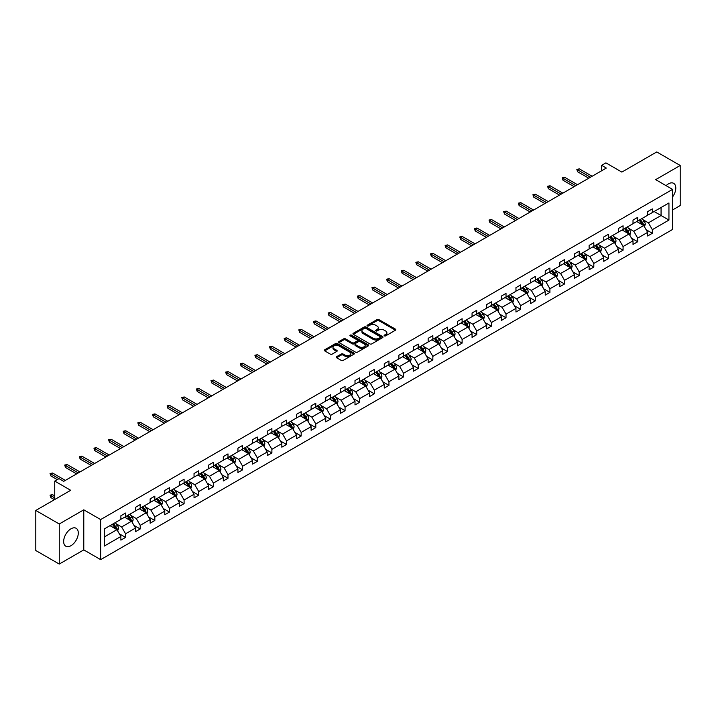 <?xml version="1.0" encoding="UTF-8"?>
<svg xmlns="http://www.w3.org/2000/svg" width="716" height="716" viewBox="0 0 716 716"><rect width="100%" height="100%" fill="white"/><g stroke="black" fill="none" stroke-linecap="round" stroke-linejoin="round"><path stroke-width="1.07" d="M384.385 335.867A0.913 0.528 0 0 0 385.673 335.867L395.456 330.219A1.298 0.752 0 0 0 395.841 329.691A1.298 0.752 0 0 0 395.456 329.154L378.88 319.587A1.298 0.752 0 0 0 377.046 319.587L367.263 325.234A0.913 0.528 0 0 0 368.552 325.977L369.814 325.252A4.171 2.408 0 0 1 375.703 325.252L377.09 326.048A4.171 2.408 0 0 1 378.308 327.749A4.171 2.408 0 0 1 377.09 329.45L375.819 330.174A0.913 0.528 0 0 0 377.108 330.926L378.379 330.192A4.171 2.408 0 0 1 384.268 330.192L385.647 330.989A4.171 2.408 0 0 1 386.873 332.689A4.171 2.408 0 0 1 385.647 334.39L384.385 335.124A0.913 0.528 0 0 0 384.385 335.867L384.385 335.124M70.974 545.699A10.346 5.97 120 0 0 77.731 536.579A10.346 5.97 120 0 0 76.147 528.292A10.346 5.97 120 0 0 70.974 528.802A10.346 5.97 120 0 0 64.216 537.922A10.346 5.97 120 0 0 65.8 546.21A10.346 5.97 120 0 0 70.974 545.699M672.557 196.945A10.346 5.97 120 0 0 673.649 183.323A10.346 5.97 120 0 0 668.476 183.842A10.346 5.97 120 0 0 666.104 185.668M672.557 209.967L680.2 205.555L680.2 165.477L656.751 151.944L621.855 172.091L605.915 162.881L601.646 165.342L601.646 170.757M59.249 564.056L83.781 549.897L83.781 509.819L59.249 523.987L59.249 564.056L35.8 550.523L35.8 510.445L70.696 490.299L54.747 481.089L54.747 499.508M59.249 523.987L35.8 510.445M336.618 356.693A1.298 0.752 0 0 0 336.243 357.221A1.298 0.752 0 0 0 336.618 357.749L341.272 360.434A1.298 0.752 0 0 0 343.116 360.434L353.981 354.169A1.298 0.752 0 0 0 354.357 353.632A1.298 0.752 0 0 0 353.981 353.104L337.406 343.537A1.298 0.752 0 0 0 335.562 343.537L324.697 349.811A1.298 0.752 0 0 0 324.321 350.339A1.298 0.752 0 0 0 324.697 350.867L330.318 354.116A1.298 0.752 0 0 0 332.161 354.116L336.806 351.431A1.298 0.752 0 0 0 337.191 350.894A1.298 0.752 0 0 0 336.806 350.366L334.023 348.755A3.482 2.014 0 0 1 333.003 347.332A3.482 2.014 0 0 1 335.151 345.479A3.482 2.014 0 0 1 338.945 345.909L349.856 352.209A3.482 2.014 0 0 1 350.876 353.632A3.482 2.014 0 0 1 348.728 355.494A3.482 2.014 0 0 1 344.933 355.055L343.116 354.008A1.298 0.752 0 0 0 341.272 354.008L336.618 356.693L336.618 357.749M54.747 481.089L59.016 478.628L63.706 481.34L606.336 168.054L601.646 165.342M83.781 509.819L100.661 519.565L672.557 189.391L672.557 229.469L100.661 559.644L100.661 519.565M680.2 165.477L655.668 179.644L672.557 189.391M369.904 343.904A1.298 0.752 0 0 0 371.747 343.904L382.613 337.63A1.298 0.752 0 0 0 382.997 337.102A1.298 0.752 0 0 0 382.613 336.574L366.037 327.006A1.298 0.752 0 0 0 364.193 327.006L353.337 333.271A1.298 0.752 0 0 0 352.952 333.808A1.298 0.752 0 0 0 353.337 334.336L369.904 343.904M350.518 336.064A0.913 0.528 0 0 1 351.449 336.189L368.275 345.909L357.427 352.174A1.298 0.752 0 0 1 355.592 352.174L339.017 342.606L343.662 339.939L343.662 338.856L339.017 341.541A1.298 0.752 0 0 0 338.632 342.069A1.298 0.752 0 0 0 339.017 342.606L339.017 341.541M343.662 339.939A1.298 0.752 0 0 1 345.506 339.939L345.506 338.856A1.298 0.752 0 0 0 343.662 338.856M345.506 338.856L352.227 342.74A1.298 0.752 0 0 0 354.071 342.74L357.15 340.959A1.298 0.752 0 0 0 357.535 340.422A1.298 0.752 0 0 0 357.15 339.894L350.16 335.849A0.913 0.528 0 0 1 351.449 335.106L368.293 344.835A1.298 0.752 0 0 1 368.677 345.372A1.298 0.752 0 0 1 368.293 345.9L368.293 344.835M104.276 528.963L120.879 519.377L120.879 515.753L125.569 513.041L125.569 516.675L135.512 510.929L135.512 507.304L140.202 504.592L140.202 508.226L150.145 502.48L150.145 498.855L154.835 496.152L154.835 499.777L164.769 494.04L164.769 490.406L169.459 487.703L169.459 491.328L179.403 485.591L179.403 481.957L184.093 479.255L184.093 482.879L194.036 477.142L194.036 473.509L198.726 470.806L198.726 474.431L208.669 468.694L208.669 465.06L213.359 462.357L213.359 465.982L223.303 460.245L223.303 456.611L227.992 453.908L227.992 457.533L237.936 451.796L237.936 448.171L242.626 445.459L242.626 449.084L252.569 443.347L252.569 439.722L257.259 437.011L257.259 440.635L267.202 434.898L267.202 431.274L271.892 428.562L271.892 432.195L281.835 426.45L281.835 422.825L286.525 420.113L286.525 423.747L296.469 418.001L296.469 414.376L301.159 411.664L301.159 415.298L311.102 409.552L311.102 405.927L315.792 403.215L315.792 406.849L325.735 401.103L325.735 397.478L330.425 394.767L330.425 398.4L340.369 392.654L340.369 389.03L345.058 386.327L345.058 389.952L355.002 384.215L355.002 380.581L359.692 377.878L359.692 381.503L369.635 375.766L369.635 372.132L374.325 369.429L374.325 373.054L384.259 367.317L384.259 363.683L388.958 360.98L388.958 364.605L398.893 358.868L398.893 355.234L403.582 352.532L403.582 356.156L413.526 350.419L413.526 346.786L418.216 344.083L418.216 347.707L428.159 341.971L428.159 338.346L432.849 335.634L432.849 339.259L442.792 333.522L442.792 329.897L447.482 327.185L447.482 330.81L457.426 325.073L457.426 321.448L462.115 318.736L462.115 322.37L472.059 316.624L472.059 312.999L476.749 310.288L476.749 313.921L486.692 308.175L486.692 304.551L491.382 301.839L491.382 305.472L501.325 299.727L501.325 296.102L506.015 293.39L506.015 297.024L515.959 291.278L515.959 287.653L520.648 284.941L520.648 288.575L530.592 282.838L530.592 279.204L535.282 276.501L535.282 280.126L545.225 274.389L545.225 270.755L549.915 268.053L549.915 271.677L559.858 265.94L559.858 262.307L564.548 259.604L564.548 263.228L574.492 257.491L574.492 253.858L579.181 251.155L579.181 254.78L589.125 249.043L589.125 245.409L593.815 242.706L593.815 246.331L603.758 240.594L603.758 236.96L608.448 234.257L608.448 237.882L618.382 232.145L618.382 228.52L623.072 225.809L623.072 229.433L633.016 223.696L633.016 220.072L637.705 217.36L637.705 220.993L647.649 215.248L647.649 211.623L652.339 208.911L652.339 212.545L668.941 202.959L668.941 220.072L652.339 229.657L652.339 233.282L647.649 235.994L647.649 232.36L637.705 238.106L637.705 241.731L633.016 244.442L633.016 240.809L623.072 246.555L623.072 250.179L618.382 252.882L618.382 249.257L608.448 254.994L608.448 258.628L603.758 261.331L603.758 257.706L593.815 263.443L593.815 267.077L589.125 269.78L589.125 266.155L579.181 271.892L579.181 275.526L574.492 278.229L574.492 274.604L564.548 280.341L564.548 283.975L559.858 286.677L559.858 283.053L549.915 288.79L549.915 292.423L545.225 295.126L545.225 291.502L535.282 297.238L535.282 300.863L530.592 303.575L530.592 299.95L520.648 305.687L520.648 309.312L515.959 312.024L515.959 308.399L506.015 314.136L506.015 317.761L501.325 320.473L501.325 316.839L491.382 322.585L491.382 326.21L486.692 328.921L486.692 325.288L476.749 331.034L476.749 334.658L472.059 337.37L472.059 333.737L462.115 339.482L462.115 343.107L457.426 345.819L457.426 342.185L447.482 347.931L447.482 351.556L442.792 354.268L442.792 350.634L432.849 356.371L432.849 360.005L428.159 362.708L428.159 359.083L418.216 364.82L418.216 368.454L413.526 371.156L413.526 367.532L403.582 373.269L403.582 376.902L398.893 379.605L398.893 375.981L388.958 381.718L388.958 385.351L384.259 388.054L384.259 384.429L374.325 390.166L374.325 393.8L369.635 396.503L369.635 392.878L359.692 398.615L359.692 402.249L355.002 404.952L355.002 401.327L345.058 407.064L345.058 410.689L340.369 413.4L340.369 409.776L330.425 415.513L330.425 419.137L325.735 421.849L325.735 418.216L315.792 423.962L315.792 427.586L311.102 430.298L311.102 426.664L301.159 432.41L301.159 436.035L296.469 438.747L296.469 435.113L286.525 440.859L286.525 444.484L281.835 447.196L281.835 443.562L271.892 449.308L271.892 452.933L267.202 455.645L267.202 452.011L257.259 457.757L257.259 461.381L252.569 464.084L252.569 460.46L242.626 466.197L242.626 469.83L237.936 472.533L237.936 468.908L227.992 474.645L227.992 478.279L223.303 480.982L223.303 477.357L213.359 483.094L213.359 486.728L208.669 489.431L208.669 485.806L198.726 491.543L198.726 495.177L194.036 497.88L194.036 494.255L184.093 499.992L184.093 503.625L179.403 506.328L179.403 502.704L169.459 508.441L169.459 512.065L164.769 514.777L164.769 511.152L154.835 516.889L154.835 520.514L150.145 523.226L150.145 519.601L140.202 525.338L140.202 528.963L135.512 531.675L135.512 528.041L125.569 533.787L125.569 537.412L120.879 540.124L120.879 536.49L104.276 546.075L104.276 528.963M124.629 517.212L131.565 521.221L121.631 526.958L116.198 523.826M121.631 526.958L125.569 533.787M131.565 521.221L135.512 528.041M120.879 518.509L121.631 518.948L125.569 516.675M139.262 508.763L146.198 512.772L136.255 518.518L130.831 515.377M136.255 518.518L140.202 525.338M146.198 512.772L150.145 519.601M135.512 510.069L136.255 510.499L140.202 508.226M153.895 500.314L160.832 504.324L150.888 510.069L145.464 506.928M150.888 510.069L154.835 516.889M160.832 504.324L164.769 511.152M150.145 501.621L150.888 502.05L154.835 499.777M168.529 491.874L175.465 495.875L165.521 501.621L160.098 498.479M165.521 501.621L169.459 508.441M175.465 495.875L179.403 502.704M164.769 493.172L165.521 493.601L169.459 491.328M183.162 483.425L190.098 487.426L180.155 493.172L174.731 490.039M180.155 493.172L184.093 499.992M190.098 487.426L194.036 494.255M179.403 484.723L180.155 485.153L184.093 482.879M197.795 474.977L204.731 478.977L194.788 484.723L189.364 481.591M194.788 484.723L198.726 491.543M204.731 478.977L208.669 485.806M194.036 476.274L194.788 476.704L198.726 474.431M212.419 466.528L219.364 470.537L209.421 476.274L203.997 473.142M209.421 476.274L213.359 483.094M219.364 470.537L223.303 477.357M208.669 467.825L209.421 468.255L213.359 465.982M227.053 458.079L233.998 462.088L224.054 467.825L218.622 464.693M224.054 467.825L227.992 474.645M233.998 462.088L237.936 468.908M223.303 459.377L224.054 459.806L227.992 457.533M241.686 449.63L248.631 453.64L238.688 459.377L233.255 456.244M238.688 459.377L242.626 466.197M248.631 453.64L252.569 460.46M237.936 450.928L238.688 451.366L242.626 449.084M256.319 441.181L263.264 445.191L253.321 450.928L247.888 447.795M253.321 450.928L257.259 457.757M263.264 445.191L267.202 452.011M252.569 442.479L253.321 442.918L257.259 440.635M270.952 432.733L277.897 436.742L267.954 442.479L262.521 439.347M267.954 442.479L271.892 449.308M277.897 436.742L281.835 443.562M267.202 434.03L267.954 434.469L271.892 432.195M285.586 424.284L292.531 428.293L282.587 434.03L277.155 430.898M282.587 434.03L286.525 440.859M292.531 428.293L296.469 435.113M281.835 425.581L282.587 426.02L286.525 423.747M300.219 415.835L307.164 419.845L297.221 425.581L291.788 422.449M297.221 425.581L301.159 432.41M307.164 419.845L311.102 426.664M296.469 417.133L297.221 417.571L301.159 415.298M314.852 407.386L321.797 411.396L311.854 417.133L306.421 414M311.854 417.133L315.792 423.962M321.797 411.396L325.735 418.216M311.102 408.693L311.854 409.122L315.792 406.849M329.485 398.937L336.43 402.947L326.487 408.693L321.054 405.551M326.487 408.693L330.425 415.513M336.43 402.947L340.369 409.776M325.735 400.244L326.487 400.674L330.425 398.4M344.119 390.489L351.055 394.498L341.12 400.244L335.688 397.103M341.12 400.244L345.058 407.064M351.055 394.498L355.002 401.327M340.369 391.795L341.12 392.225L345.058 389.952M358.752 382.049L365.688 386.049L355.745 391.795L350.321 388.654M355.745 391.795L359.692 398.615M365.688 386.049L369.635 392.878M355.002 383.346L355.745 383.776L359.692 381.503M373.385 373.6L380.321 377.601L370.378 383.346L364.954 380.214M370.378 383.346L374.325 390.166M380.321 377.601L384.259 384.429M369.635 374.898L370.378 375.327L374.325 373.054M388.018 365.151L394.955 369.152L385.011 374.898L379.587 371.765M385.011 374.898L388.958 381.718M394.955 369.152L398.893 375.981M384.259 366.449L385.011 366.878L388.958 364.605M402.652 356.702L409.588 360.712L399.644 366.449L394.221 363.316M399.644 366.449L403.582 373.269M409.588 360.712L413.526 367.532M398.893 358L399.644 358.43L403.582 356.156M417.285 348.253L424.221 352.263L414.278 358L408.854 354.868M414.278 358L418.216 364.82M424.221 352.263L428.159 359.083M413.526 349.551L414.278 349.981L418.216 347.707M431.909 339.805L438.854 343.814L428.911 349.551L423.487 346.419M428.911 349.551L432.849 356.371M438.854 343.814L442.792 350.634M428.159 341.102L428.911 341.541L432.849 339.259M446.542 331.356L453.488 335.365L443.544 341.102L438.111 337.97M443.544 341.102L447.482 347.931M453.488 335.365L457.426 342.185M442.792 332.654L443.544 333.092L447.482 330.81M461.176 322.907L468.121 326.917L458.177 332.654L452.745 329.521M458.177 332.654L462.115 339.482M468.121 326.917L472.059 333.737M457.426 324.205L458.177 324.643L462.115 322.37M475.809 314.458L482.754 318.468L472.811 324.205L467.378 321.072M472.811 324.205L476.749 331.034M482.754 318.468L486.692 325.288M472.059 315.756L472.811 316.195L476.749 313.921M490.442 306.009L497.387 310.019L487.444 315.756L482.011 312.624M487.444 315.756L491.382 322.585M497.387 310.019L501.325 316.839M486.692 307.307L487.444 307.746L491.382 305.472M505.075 297.561L512.021 301.57L502.077 307.307L496.644 304.175M502.077 307.307L506.015 314.136M512.021 301.57L515.959 308.399M501.325 298.867L502.077 299.297L506.015 297.024M519.709 289.112L526.654 293.121L516.71 298.867L511.278 295.726M516.71 298.867L520.648 305.687M526.654 293.121L530.592 299.95M515.959 290.419L516.71 290.848L520.648 288.575M534.342 280.663L541.287 284.673L531.344 290.419L525.911 287.277M531.344 290.419L535.282 297.238M541.287 284.673L545.225 291.502M530.592 281.97L531.344 282.399L535.282 280.126M548.975 272.223L555.92 276.224L545.977 281.97L540.544 278.828M545.977 281.97L549.915 288.79M555.92 276.224L559.858 283.053M545.225 273.521L545.977 273.951L549.915 271.677M563.608 263.774L570.545 267.775L560.61 273.521L555.177 270.388M560.61 273.521L564.548 280.341M570.545 267.775L574.492 274.604M559.858 265.072L560.61 265.502L564.548 263.228M578.242 255.326L585.178 259.326L575.234 265.072L569.811 261.94M575.234 265.072L579.181 271.892M585.178 259.326L589.125 266.155M574.492 256.623L575.234 257.053L579.181 254.78M592.875 246.877L599.811 250.886L589.868 256.623L584.444 253.491M589.868 256.623L593.815 263.443M599.811 250.886L603.758 257.706M589.125 248.175L589.868 248.604L593.815 246.331M607.508 238.428L614.444 242.438L604.501 248.175L599.077 245.042M604.501 248.175L608.448 254.994M614.444 242.438L618.382 249.257M603.758 239.726L604.501 240.164L608.448 237.882M622.141 229.979L629.078 233.989L619.134 239.726L613.71 236.593M619.134 239.726L623.072 246.555M629.078 233.989L633.016 240.809M618.382 231.277L619.134 231.715L623.072 229.433M636.775 221.53L643.711 225.54L633.767 231.277L628.344 228.144M633.767 231.277L637.705 238.106M643.711 225.54L647.649 232.36M633.016 222.828L633.767 223.267L637.705 220.993M654.12 211.515L661.065 215.516L648.401 222.828L642.977 219.696M648.401 222.828L652.339 229.657M668.941 220.072L661.065 215.516L661.065 207.506L668.941 202.959M83.781 549.897L100.661 559.644M647.649 214.379L648.401 214.818L652.339 212.545M104.276 536.982L116.941 529.67L109.996 525.66M116.941 529.67L120.879 536.49M646.101 229.684L652.339 233.282M631.467 238.133L637.705 241.731M616.843 246.581L623.072 250.179M602.21 255.021L608.448 258.628M587.576 263.47L593.815 267.077M572.943 271.919L579.181 275.526M558.31 280.368L564.548 283.975M543.677 288.817L549.915 292.423M529.043 297.265L535.282 300.863M514.41 305.714L520.648 309.312M499.777 314.163L506.015 317.761M485.144 322.612L491.382 326.21M470.51 331.06L476.749 334.658M455.877 339.509L462.115 343.107M441.244 347.958L447.482 351.556M426.611 356.407L432.849 360.005M411.977 364.847L418.216 368.454M397.353 373.296L403.582 376.902M382.72 381.744L388.958 385.351M368.087 390.193L374.325 393.8M353.453 398.642L359.692 402.249M338.82 407.091L345.058 410.689M324.187 415.54L330.425 419.137M309.554 423.988L315.792 427.586M294.92 432.437L301.159 436.035M280.287 440.886L286.525 444.484M265.654 449.335L271.892 452.933M251.021 457.784L257.259 461.381M236.387 466.223L242.626 469.83M221.754 474.672L227.992 478.279M207.121 483.121L213.359 486.728M192.488 491.57L198.726 495.177M177.854 500.019L184.093 503.625M163.23 508.467L169.459 512.065M148.597 516.916L154.835 520.514M133.964 525.365L140.202 528.963M119.33 533.814L125.569 537.412M384.752 335.992L385.647 335.473A4.171 2.408 0 0 0 386.873 333.772L386.873 332.689M378.308 327.749L378.308 328.832A4.171 2.408 0 0 1 377.09 330.532L376.186 331.052M395.456 329.154L395.456 330.219L378.88 320.67A1.298 0.752 0 0 0 377.046 320.67L367.621 326.111M382.613 336.574L382.613 337.63L366.037 328.089A1.298 0.752 0 0 0 364.193 328.089L353.355 334.345L353.337 333.271M380.312 337.478A0.913 0.528 0 0 0 380.312 336.726L365.76 328.331A0.913 0.528 0 0 0 364.471 328.331L363.137 329.1A4.171 2.408 0 0 0 361.92 330.801A4.171 2.408 0 0 0 363.137 332.501L373.081 338.247A4.171 2.408 0 0 0 378.979 338.247L380.312 337.478L380.312 338.561A0.913 0.528 0 0 0 380.581 338.185L380.581 337.102M361.92 330.801L361.92 331.884A4.171 2.408 0 0 0 363.137 333.584L363.137 332.501M380.312 338.561L378.979 339.33A4.171 2.408 0 0 1 373.081 339.33L363.137 333.584M345.506 339.939L352.227 343.823A1.298 0.752 0 0 0 354.071 343.823L357.15 342.042A1.298 0.752 0 0 0 357.535 341.505L357.535 340.422M359.199 346.768A3.482 2.014 0 0 0 362.994 347.197A3.482 2.014 0 0 0 365.151 345.345A3.482 2.014 0 0 0 364.131 343.922L360.282 341.702A1.298 0.752 0 0 0 358.447 341.702L355.36 343.483A1.298 0.752 0 0 0 354.975 344.011A1.298 0.752 0 0 0 355.36 344.548L359.199 346.768L359.199 347.851A3.482 2.014 0 0 0 362.994 348.28A3.482 2.014 0 0 0 365.151 346.428L365.151 345.345M354.975 344.011L354.975 345.094A1.298 0.752 0 0 0 355.36 345.631L355.36 344.548M359.199 347.851L355.36 345.631M350.876 353.632L350.876 354.715A3.482 2.014 0 0 1 348.728 356.577A3.482 2.014 0 0 1 344.933 356.138L343.116 355.091A1.298 0.752 0 0 0 341.272 355.091L336.636 357.767M333.003 347.332L333.003 348.415A3.482 2.014 0 0 0 334.023 349.838L334.023 348.755M336.806 350.366L336.806 351.431L334.023 349.838M353.964 354.178L337.406 344.62A1.298 0.752 0 0 0 335.562 344.62L324.715 350.876L324.697 349.811M644.427 226.775L645.286 224.278A3.517 2.032 -120 0 0 644.167 221.289L642.064 218.478M638.287 222.407L637.374 221.181M643.192 225.236L643.389 224.43A3.517 2.032 -120 0 0 642.386 222.318L640.274 219.508M639.397 220.018L641.715 223.106A1.79 1.038 60 0 1 642.037 223.652L643.389 224.43M639.155 220.152L641.259 222.971A3.517 2.032 60 0 1 642.136 224.627M590.432 177.228L577.66 169.853L577.66 171.804L576.819 169.37L577.66 169.853L579.351 168.878L592.123 176.261M577.66 171.804L588.749 178.203M576.819 169.37L579.351 168.878M629.794 235.224L630.653 232.727A3.517 2.032 -120 0 0 629.534 229.738L627.431 226.927M623.654 230.856L622.741 229.63M628.558 233.685L628.755 232.879A3.517 2.032 -120 0 0 627.753 230.767L625.641 227.957M624.764 228.467L627.082 231.554A1.79 1.038 60 0 1 627.404 232.1L628.755 232.879M624.522 228.601L626.625 231.411A3.517 2.032 60 0 1 627.502 233.076M615.16 243.673L616.02 241.176A3.517 2.032 -120 0 0 614.901 238.186L612.798 235.376M609.021 239.296L608.108 238.079M613.925 242.133L614.122 241.328A3.517 2.032 -120 0 0 613.12 239.216L611.017 236.405M610.13 236.906L612.448 240.003A1.79 1.038 60 0 1 612.771 240.549L614.122 241.328M609.889 237.05L611.992 239.86A3.517 2.032 60 0 1 612.869 241.525M575.798 185.677L563.027 178.302L563.027 180.253L562.185 177.819L563.027 178.302L564.718 177.326L577.49 184.701M563.027 180.253L574.116 186.652M562.185 177.819L564.718 177.326M561.165 194.126L548.393 186.751L548.393 188.702L547.552 186.267L548.393 186.751L550.085 185.775L562.857 193.15M548.393 188.702L559.482 195.101M547.552 186.267L550.085 185.775M600.527 252.121L601.386 249.624A3.517 2.032 -120 0 0 600.268 246.635L598.164 243.825M594.387 247.745L593.475 246.528M599.292 250.582L599.489 249.777A3.517 2.032 -120 0 0 598.487 247.664L596.383 244.854M595.497 245.355L597.815 248.452A1.79 1.038 60 0 1 598.146 248.998L599.489 249.777M595.256 245.499L597.359 248.309A3.517 2.032 60 0 1 598.236 249.974M546.532 202.574L533.76 195.2L533.76 197.151L532.919 194.716L533.76 195.2L535.452 194.224L548.223 201.599M533.76 197.151L544.849 203.55M532.919 194.716L535.452 194.224M585.894 260.561L586.753 258.073A3.517 2.032 -120 0 0 585.634 255.084L583.531 252.274M579.754 256.194L578.841 254.977M584.659 259.031L584.856 258.225A3.517 2.032 -120 0 0 583.853 256.113L581.75 253.303M580.864 253.804L583.182 256.901A1.79 1.038 60 0 1 583.513 257.447L584.856 258.225M580.622 253.947L582.726 256.758A3.517 2.032 60 0 1 583.603 258.422M531.907 211.023L519.127 203.648L519.127 205.599L518.286 203.165L519.127 203.648L520.818 202.673L533.59 210.048M519.127 205.599L530.216 211.999M518.286 203.165L520.818 202.673M571.261 269.01L572.12 266.522A3.517 2.032 -120 0 0 571.001 263.533L568.898 260.714M565.121 264.643L564.208 263.425M570.025 267.48L570.222 266.674A3.517 2.032 -120 0 0 569.22 264.562L567.117 261.743M566.231 262.253L568.549 265.35A1.79 1.038 60 0 1 568.88 265.896L570.222 266.674M565.989 262.396L568.092 265.206A3.517 2.032 60 0 1 568.969 266.871M517.274 219.472L504.494 212.097L504.494 214.048L503.652 211.614L504.494 212.097L506.185 211.122L518.957 218.496M504.494 214.048L515.583 220.447M503.652 211.614L506.185 211.122M556.627 277.459L557.495 274.971A3.517 2.032 -120 0 0 556.368 271.973L554.265 269.162M550.488 273.091L549.575 271.874M555.401 275.929L555.598 275.123A3.517 2.032 -120 0 0 554.587 273.002L552.483 270.192M551.597 270.702L553.915 273.798A1.79 1.038 60 0 1 554.247 274.344L555.598 275.123M551.356 270.845L553.459 273.655A3.517 2.032 60 0 1 554.336 275.32M502.641 227.921L489.86 220.546L489.86 222.497L489.019 220.054L489.86 220.546L491.552 219.57L504.324 226.945M489.86 222.497L500.949 228.896M489.019 220.054L491.552 219.57M541.994 285.908L542.862 283.42A3.517 2.032 -120 0 0 541.735 280.421L539.631 277.611M535.854 281.54L534.942 280.323M540.768 284.377L540.965 283.572A3.517 2.032 -120 0 0 539.953 281.451L537.85 278.64M536.964 279.15L539.282 282.247A1.79 1.038 60 0 1 539.613 282.793L540.965 283.572M536.723 279.294L538.826 282.104A3.517 2.032 60 0 1 539.703 283.76M488.008 236.37L475.227 228.995L475.227 230.946L474.386 228.502L475.227 228.995L476.919 228.019L489.69 235.394M475.227 230.946L486.316 237.345M474.386 228.502L476.919 228.019M527.361 294.357L528.229 291.868A3.517 2.032 -120 0 0 527.101 288.87L524.998 286.06M521.221 289.989L520.308 288.772M526.135 292.826L526.332 292.021A3.517 2.032 -120 0 0 525.32 289.899L523.217 287.089M522.34 287.599L524.649 290.696A1.79 1.038 60 0 1 524.98 291.233L526.332 292.021M522.089 287.743L524.193 290.553A3.517 2.032 60 0 1 525.07 292.209M473.374 244.818L460.594 237.444L460.594 239.395L459.753 236.951L460.594 237.444L462.285 236.468L475.057 243.843M460.594 239.395L471.683 245.794M459.753 236.951L462.285 236.468M512.728 302.805L513.596 300.317A3.517 2.032 -120 0 0 512.468 297.319L510.365 294.509M506.588 298.438L505.675 297.221M511.501 301.275L511.698 300.46A3.517 2.032 -120 0 0 510.687 298.348L508.584 295.538M507.707 296.048L510.025 299.145A1.79 1.038 60 0 1 510.347 299.682L511.698 300.46M507.456 296.191L509.568 299.002A3.517 2.032 60 0 1 510.436 300.657M458.741 253.267L445.961 245.892L445.961 247.834L445.119 245.4L445.961 245.892L447.652 244.917L460.433 252.292M445.961 247.834L457.05 254.243M445.119 245.4L447.652 244.917M498.094 311.254L498.963 308.766A3.517 2.032 -120 0 0 497.835 305.768L495.732 302.957M491.955 306.887L491.042 305.669M496.868 309.724L497.065 308.909A3.517 2.032 -120 0 0 496.054 306.797L493.95 303.987M493.073 304.497L495.391 307.594A1.79 1.038 60 0 1 495.714 308.131L497.065 308.909M492.823 304.64L494.935 307.45A3.517 2.032 60 0 1 495.803 309.106M444.108 261.716L431.336 254.341L431.336 256.283L430.486 253.849L431.336 254.341L433.019 253.366L445.8 260.74M431.336 256.283L442.416 262.691M430.486 253.849L433.019 253.366M483.47 319.703L484.329 317.215A3.517 2.032 -120 0 0 483.21 314.217L481.098 311.406M477.321 315.335L476.408 314.118M482.235 318.164L482.432 317.358A3.517 2.032 -120 0 0 481.421 315.246L479.317 312.436M478.44 312.946L480.758 316.033A1.79 1.038 60 0 1 481.08 316.579L482.432 317.358M478.19 313.089L480.302 315.899A3.517 2.032 60 0 1 481.179 317.555M429.475 270.165L416.703 262.79L416.703 264.732L415.853 262.298L416.703 262.79L418.386 261.814L431.166 269.189M416.703 264.732L427.783 271.14M415.853 262.298L418.386 261.814M468.837 328.152L469.696 325.655A3.517 2.032 -120 0 0 468.577 322.665L466.465 319.855M462.688 323.784L461.775 322.558M467.602 326.612L467.799 325.807A3.517 2.032 -120 0 0 466.787 323.695L464.684 320.884M463.807 321.395L466.125 324.482A1.79 1.038 60 0 1 466.447 325.028L467.799 325.807M463.556 321.529L465.668 324.348A3.517 2.032 60 0 1 466.546 326.004M414.841 278.613L402.07 271.23L402.07 273.181L401.22 270.746L402.07 271.23L403.752 270.263L416.533 277.638M402.07 273.181L413.15 279.58M401.22 270.746L403.752 270.263M454.204 336.601L455.063 334.103A3.517 2.032 -120 0 0 453.944 331.114L451.832 328.304M448.055 332.233L447.142 331.007M452.968 335.061L453.165 334.256A3.517 2.032 -120 0 0 452.163 332.143L450.051 329.333M449.174 329.843L451.492 332.931A1.79 1.038 60 0 1 451.814 333.477L453.165 334.256M448.923 329.978L451.035 332.797A3.517 2.032 60 0 1 451.912 334.453M400.208 287.053L387.437 279.679L387.437 281.63L386.586 279.195L387.437 279.679L389.119 278.703L401.9 286.087M387.437 281.63L398.517 288.029M386.586 279.195L389.119 278.703M439.57 345.049L440.43 342.552A3.517 2.032 -120 0 0 439.311 339.563L437.199 336.753M433.422 340.673L432.509 339.456M438.335 343.51L438.532 342.704A3.517 2.032 -120 0 0 437.53 340.592L435.418 337.782M434.54 338.292L436.858 341.38A1.79 1.038 60 0 1 437.181 341.926L438.532 342.704M434.299 338.426L436.402 341.237A3.517 2.032 60 0 1 437.279 342.901M385.575 295.502L372.803 288.127L372.803 290.078L371.953 287.644L372.803 288.127L374.486 287.152L387.267 294.527M372.803 290.078L383.892 296.478M371.953 287.644L374.486 287.152M424.937 353.498L425.796 351.001A3.517 2.032 -120 0 0 424.678 348.012L422.574 345.202M418.797 349.122L417.875 347.904M423.702 351.959L423.899 351.153A3.517 2.032 -120 0 0 422.896 349.041L420.784 346.231M419.907 346.732L422.225 349.829A1.79 1.038 60 0 1 422.547 350.375L423.899 351.153M419.666 346.875L421.769 349.685A3.517 2.032 60 0 1 422.646 351.35M370.942 303.951L358.17 296.576L358.17 298.527L357.329 296.093L358.17 296.576L359.862 295.601L372.633 302.975M358.17 298.527L369.259 304.926M357.329 296.093L359.862 295.601M410.304 361.947L411.163 359.45A3.517 2.032 -120 0 0 410.044 356.461L407.941 353.65M404.164 357.57L403.251 356.353M409.069 360.408L409.266 359.602A3.517 2.032 -120 0 0 408.263 357.49L406.151 354.68M405.274 355.181L407.592 358.277A1.79 1.038 60 0 1 407.914 358.823L409.266 359.602M405.032 355.324L407.135 358.134A3.517 2.032 60 0 1 408.013 359.799M356.308 312.4L343.537 305.025L343.537 306.976L342.695 304.542L343.537 305.025L345.228 304.049L358 311.424M343.537 306.976L354.626 313.375M342.695 304.542L345.228 304.049M395.671 370.387L396.53 367.899A3.517 2.032 -120 0 0 395.411 364.909L393.308 362.099M389.531 366.019L388.618 364.802M394.435 368.856L394.632 368.051A3.517 2.032 -120 0 0 393.63 365.939L391.527 363.119M390.641 363.63L392.959 366.726A1.79 1.038 60 0 1 393.281 367.272L394.632 368.051M390.399 363.773L392.502 366.583A3.517 2.032 60 0 1 393.379 368.248M341.675 320.849L328.904 313.474L328.904 315.425L328.062 312.99L328.904 313.474L330.595 312.498L343.367 319.873M328.904 315.425L339.993 321.824M328.062 312.99L330.595 312.498M381.037 378.836L381.897 376.348A3.517 2.032 -120 0 0 380.778 373.358L378.675 370.539M374.898 374.468L373.985 373.251M379.802 377.305L379.999 376.5A3.517 2.032 -120 0 0 378.997 374.379L376.893 371.568M376.007 372.078L378.325 375.175A1.79 1.038 60 0 1 378.657 375.721L379.999 376.5M375.766 372.222L377.869 375.032A3.517 2.032 60 0 1 378.746 376.697M327.042 329.297L314.27 321.923L314.27 323.874L313.429 321.43L314.27 321.923L315.962 320.947L328.733 328.322M314.27 323.874L325.359 330.273M313.429 321.43L315.962 320.947M366.404 387.284L367.263 384.796A3.517 2.032 -120 0 0 366.145 381.798L364.041 378.988M360.264 382.917L359.351 381.7M365.169 385.754L365.366 384.948A3.517 2.032 -120 0 0 364.363 382.827L362.26 380.017M361.374 380.527L363.692 383.624A1.79 1.038 60 0 1 364.023 384.17L365.366 384.948M361.132 380.67L363.236 383.481A3.517 2.032 60 0 1 364.113 385.145M312.418 337.746L299.637 330.371L299.637 332.322L298.796 329.879L299.637 330.371L301.329 329.396L314.1 336.771M299.637 332.322L310.726 338.722M298.796 329.879L301.329 329.396M351.771 395.733L352.63 393.245A3.517 2.032 -120 0 0 351.511 390.247L349.408 387.437M345.631 391.366L344.718 390.148M350.536 394.203L350.733 393.397A3.517 2.032 -120 0 0 349.73 391.276L347.627 388.466M346.741 388.976L349.059 392.073A1.79 1.038 60 0 1 349.39 392.619L350.733 393.397M346.499 389.119L348.603 391.929A3.517 2.032 60 0 1 349.48 393.585M297.784 346.195L285.004 338.82L285.004 340.771L284.163 338.328L285.004 338.82L286.695 337.845L299.467 345.219M285.004 340.771L296.093 347.171M284.163 338.328L286.695 337.845M337.138 404.182L338.006 401.694A3.517 2.032 -120 0 0 336.878 398.696L334.775 395.885M330.998 399.814L330.085 398.597M335.911 402.652L336.108 401.837A3.517 2.032 -120 0 0 335.097 399.725L332.994 396.915M332.108 397.425L334.426 400.521A1.79 1.038 60 0 1 334.757 401.058L336.108 401.837M331.866 397.568L333.969 400.378A3.517 2.032 60 0 1 334.846 402.034M283.151 354.644L270.371 347.269L270.371 349.22L269.529 346.777L270.371 347.269L272.062 346.293L284.834 353.668M270.371 349.22L281.46 355.619M269.529 346.777L272.062 346.293M322.504 412.631L323.372 410.143A3.517 2.032 -120 0 0 322.245 407.144L320.142 404.334M316.365 408.263L315.452 407.046M321.278 411.1L321.475 410.286A3.517 2.032 -120 0 0 320.464 408.174L318.36 405.363M317.474 405.874L319.792 408.97A1.79 1.038 60 0 1 320.124 409.507L321.475 410.286M317.233 406.017L319.336 408.827A3.517 2.032 60 0 1 320.213 410.483M268.518 363.093L255.737 355.718L255.737 357.66L254.896 355.226L255.737 355.718L257.429 354.742L270.2 362.117M255.737 357.66L266.826 364.068M254.896 355.226L257.429 354.742M307.871 421.08L308.739 418.591A3.517 2.032 -120 0 0 307.611 415.593L305.508 412.783M301.731 416.712L300.818 415.495M306.645 419.549L306.842 418.735A3.517 2.032 -120 0 0 305.83 416.623L303.727 413.812M302.85 414.322L305.159 417.41A1.79 1.038 60 0 1 305.49 417.956L306.842 418.735M302.6 414.466L304.703 417.276A3.517 2.032 60 0 1 305.58 418.932M253.885 371.541L241.104 364.167L241.104 366.109L240.263 363.674L241.104 364.167L242.796 363.191L255.567 370.566M241.104 366.109L252.193 372.517M240.263 363.674L242.796 363.191M293.238 429.528L294.106 427.04A3.517 2.032 -120 0 0 292.978 424.042L290.875 421.232M287.098 425.161L286.185 423.944M292.012 427.989L292.209 427.184A3.517 2.032 -120 0 0 291.197 425.071L289.094 422.261M288.217 422.771L290.535 425.859A1.79 1.038 60 0 1 290.857 426.405L292.209 427.184M287.966 422.914L290.078 425.725A3.517 2.032 60 0 1 290.947 427.38M239.251 379.99L226.471 372.606L226.471 374.558L225.63 372.123L226.471 372.606L228.162 371.64L240.943 379.015M226.471 374.558L237.56 380.966M225.63 372.123L228.162 371.64M278.605 437.977L279.473 435.48A3.517 2.032 -120 0 0 278.345 432.491L276.242 429.681M272.465 433.61L271.552 432.383M277.378 436.438L277.575 435.632A3.517 2.032 -120 0 0 276.564 433.52L274.461 430.71M273.584 431.22L275.902 434.308A1.79 1.038 60 0 1 276.224 434.854L277.575 435.632M273.333 431.354L275.445 434.173A3.517 2.032 60 0 1 276.313 435.829M224.618 388.439L211.846 381.055L211.846 383.006L210.996 380.572L211.846 381.055L213.529 380.08L226.31 387.463M211.846 383.006L222.927 389.406M210.996 380.572L213.529 380.08M263.971 446.426L264.839 443.929A3.517 2.032 -120 0 0 263.721 440.94L261.608 438.129M257.832 442.058L256.919 440.832M262.745 444.887L262.942 444.081A3.517 2.032 -120 0 0 261.931 441.969L259.827 439.159M258.95 439.669L261.268 442.757A1.79 1.038 60 0 1 261.591 443.302L262.942 444.081M258.7 439.803L260.812 442.613A3.517 2.032 60 0 1 261.689 444.278M209.985 396.879L197.213 389.504L197.213 391.455L196.363 389.021L197.213 389.504L198.896 388.528L211.676 395.912M197.213 391.455L208.293 397.854M196.363 389.021L198.896 388.528M249.347 454.875L250.206 452.378A3.517 2.032 -120 0 0 249.087 449.388L246.975 446.578M243.198 450.498L242.285 449.281M248.112 453.335L248.309 452.53A3.517 2.032 -120 0 0 247.297 450.418L245.194 447.607M244.317 448.109L246.635 451.205A1.79 1.038 60 0 1 246.957 451.751L248.309 452.53M244.066 448.252L246.179 451.062A3.517 2.032 60 0 1 247.056 452.727M195.352 405.328L182.58 397.953L182.58 399.904L181.73 397.47L182.58 397.953L184.263 396.977L197.043 404.352M182.58 399.904L193.66 406.303M181.73 397.47L184.263 396.977M234.714 463.324L235.573 460.827A3.517 2.032 -120 0 0 234.454 457.837L232.342 455.027M228.565 458.947L227.652 457.73M233.479 461.784L233.676 460.979A3.517 2.032 -120 0 0 232.673 458.867L230.561 456.056M229.684 456.557L232.002 459.654A1.79 1.038 60 0 1 232.324 460.2L233.676 460.979M229.433 456.701L231.545 459.511A3.517 2.032 60 0 1 232.423 461.176M180.718 413.776L167.947 406.402L167.947 408.353L167.096 405.918L167.947 406.402L169.629 405.426L182.41 412.801M167.947 408.353L179.027 414.752M167.096 405.918L169.629 405.426M220.081 471.763L220.94 469.275A3.517 2.032 -120 0 0 219.821 466.286L217.709 463.476M213.932 467.396L213.019 466.179M218.845 470.233L219.042 469.428A3.517 2.032 -120 0 0 218.04 467.315L215.928 464.505M215.051 465.006L217.369 468.103A1.79 1.038 60 0 1 217.691 468.649L219.042 469.428M214.809 465.149L216.912 467.96A3.517 2.032 60 0 1 217.789 469.624M166.085 422.225L153.314 414.85L153.314 416.801L152.463 414.367L153.314 414.85L154.996 413.875L167.777 421.25M153.314 416.801L164.403 423.201M152.463 414.367L154.996 413.875M205.447 480.212L206.306 477.724A3.517 2.032 -120 0 0 205.188 474.735L203.076 471.916M199.308 475.845L198.386 474.627M204.212 478.682L204.409 477.876A3.517 2.032 -120 0 0 203.407 475.764L201.294 472.945M200.417 473.455L202.735 476.552A1.79 1.038 60 0 1 203.058 477.098L204.409 477.876M200.176 473.598L202.279 476.408A3.517 2.032 60 0 1 203.156 478.073M151.452 430.674L138.68 423.299L138.68 425.25L137.839 422.816L138.68 423.299L140.363 422.324L153.143 429.698M138.68 425.25L149.769 431.65M137.839 422.816L140.363 422.324M190.814 488.661L191.673 486.173A3.517 2.032 -120 0 0 190.554 483.184L188.451 480.364M184.674 484.293L183.761 483.076M189.579 487.131L189.776 486.325A3.517 2.032 -120 0 0 188.773 484.204L186.661 481.394M185.784 481.904L188.102 485A1.79 1.038 60 0 1 188.424 485.546L189.776 486.325M185.542 482.047L187.646 484.857A3.517 2.032 60 0 1 188.523 486.522M136.819 439.123L124.047 431.748L124.047 433.699L123.206 431.256L124.047 431.748L125.739 430.772L138.51 438.147M124.047 433.699L135.136 440.098M123.206 431.256L125.739 430.772M176.181 497.11L177.04 494.622A3.517 2.032 -120 0 0 175.921 491.623L173.818 488.813M170.041 492.742L169.128 491.525M174.946 495.579L175.143 494.774A3.517 2.032 -120 0 0 174.14 492.653L172.037 489.842M171.151 490.353L173.469 493.449A1.79 1.038 60 0 1 173.791 493.995L175.143 494.774M170.909 490.496L173.012 493.306A3.517 2.032 60 0 1 173.89 494.962M122.185 447.572L109.414 440.197L109.414 442.148L108.572 439.705L109.414 440.197L111.105 439.221L123.877 446.596M109.414 442.148L120.503 448.547M108.572 439.705L111.105 439.221M161.548 505.559L162.407 503.071A3.517 2.032 -120 0 0 161.288 500.072L159.185 497.262M155.408 501.191L154.495 499.974M160.312 504.028L160.509 503.223A3.517 2.032 -120 0 0 159.507 501.102L157.404 498.291M156.518 498.801L158.836 501.898A1.79 1.038 60 0 1 159.158 502.435L160.509 503.223M156.276 498.945L158.379 501.755A3.517 2.032 60 0 1 159.256 503.411M107.552 456.02L94.781 448.646L94.781 450.597L93.939 448.153L94.781 448.646L96.472 447.67L109.244 455.045M94.781 450.597L105.87 456.996M93.939 448.153L96.472 447.67M146.914 514.007L147.773 511.519A3.517 2.032 -120 0 0 146.655 508.521L144.551 505.711M140.775 509.64L139.862 508.423M145.679 512.477L145.876 511.663A3.517 2.032 -120 0 0 144.874 509.55L142.77 506.74M141.884 507.25L144.202 510.347A1.79 1.038 60 0 1 144.534 510.884L145.876 511.663M141.643 507.393L143.746 510.204A3.517 2.032 60 0 1 144.623 511.859M92.928 464.469L80.147 457.094L80.147 459.046L79.306 456.602L80.147 457.094L81.839 456.119L94.61 463.494M80.147 459.046L91.236 465.445M79.306 456.602L81.839 456.119M132.281 522.456L133.14 519.968A3.517 2.032 -120 0 0 132.021 516.97L129.918 514.16M126.141 518.089L125.228 516.871M131.046 520.926L131.243 520.111A3.517 2.032 -120 0 0 130.24 517.999L128.137 515.189M127.251 515.699L129.569 518.796A1.79 1.038 60 0 1 129.9 519.333L131.243 520.111M127.009 515.842L129.113 518.653A3.517 2.032 60 0 1 129.99 520.308M78.295 472.918L65.514 465.543L65.514 467.485L64.673 465.051L65.514 465.543L67.206 464.568L79.977 471.942M65.514 467.485L76.603 473.894M64.673 465.051L67.206 464.568M117.648 530.905L118.516 528.417A3.517 2.032 -120 0 0 117.388 525.419L115.285 522.608M111.508 526.537L110.595 525.32M116.422 529.366L116.61 528.56A3.517 2.032 -120 0 0 115.607 526.448L113.504 523.638M112.618 524.148L114.936 527.236A1.79 1.038 60 0 1 115.267 527.782L116.61 528.56M112.376 524.291L114.479 527.101A3.517 2.032 60 0 1 115.357 528.757M50.881 497.602L50.039 495.159L52.572 494.675L50.881 495.651L50.881 497.602L54.47 499.67M50.039 495.159L54.747 497.88M52.572 494.675L54.747 495.928M58.972 478.655L50.881 473.992L50.881 475.934L50.039 473.5L50.881 473.992L52.572 473.016L65.344 480.391M50.881 475.934L57.28 479.63M50.039 473.5L52.572 473.016M385.647 335.473L385.647 334.39M375.819 330.926L375.819 330.174M377.09 330.532L377.09 329.45M367.263 325.977L367.263 325.234M377.046 320.67L377.046 319.587M378.88 320.67L378.88 319.587M364.193 328.089L364.193 327.006M366.037 328.089L366.037 327.006M373.081 339.33L373.081 338.247M378.979 339.33L378.979 338.247M352.227 343.823L352.227 342.74M354.071 343.823L354.071 342.74M357.15 342.042L357.15 340.959M351.449 336.189L351.449 335.106M341.272 355.091L341.272 354.008M343.116 355.091L343.116 354.008M344.933 356.138L344.933 355.055M335.562 344.62L335.562 343.537M337.406 344.62L337.406 343.537M353.981 354.169L353.981 353.104M643.46 225.388L645.268 224.35M642.386 222.318L644.167 221.289M640.256 223.544L641.259 222.971M628.827 233.837L630.635 232.798M627.753 230.767L629.534 229.738M625.623 231.993L626.625 231.411M614.194 242.285L616.002 241.247M613.12 239.216L614.901 238.186M610.99 240.442L611.992 239.86M599.561 250.734L601.368 249.696M598.487 247.664L600.268 246.635M596.356 248.891L597.359 248.309M584.927 259.183L586.735 258.145M583.853 256.113L585.634 255.084M581.732 257.339L582.726 256.758M570.294 267.632L572.102 266.594M569.22 264.562L571.001 263.533M567.099 265.788L568.092 265.206M555.661 276.081L557.469 275.042M554.587 273.002L556.368 271.973M552.466 274.237L553.459 273.655M541.028 284.529L542.835 283.482M539.953 281.451L541.735 280.421M537.832 282.677L538.826 282.104M526.394 292.978L528.202 291.931M525.32 289.899L527.101 288.87M523.199 291.126L524.193 290.553M511.761 301.427L513.569 300.38M510.687 298.348L512.468 297.319M508.566 299.574L509.568 299.002M497.137 309.876L498.936 308.829M496.054 306.797L497.835 305.768M493.933 308.023L494.935 307.45M482.503 318.325L484.302 317.278M481.421 315.246L483.21 314.217M479.299 316.472L480.302 315.899M467.87 326.773L469.669 325.726M466.787 323.695L468.577 322.665M464.666 324.921L465.668 324.348M453.237 335.213L455.036 334.175M452.163 332.143L453.944 331.114M450.033 333.37L451.035 332.797M438.604 343.662L440.412 342.624M437.53 340.592L439.311 339.563M435.4 341.818L436.402 341.237M423.97 352.111L425.778 351.073M422.896 349.041L424.678 348.012M420.766 350.267L421.769 349.685M409.337 360.56L411.145 359.522M408.263 357.49L410.044 356.461M406.133 358.716L407.135 358.134M394.704 369.009L396.512 367.97M393.63 365.939L395.411 364.909M391.5 367.165L392.502 366.583M380.071 377.457L381.879 376.419M378.997 374.379L380.778 373.358M376.867 375.614L377.869 375.032M365.437 385.906L367.245 384.859M364.363 382.827L366.145 381.798M362.233 384.062L363.236 383.481M350.804 394.355L352.612 393.308M349.73 391.276L351.511 390.247M347.609 392.502L348.603 391.929M336.171 402.804L337.979 401.757M335.097 399.725L336.878 398.696M332.976 400.951L333.969 400.378M321.538 411.252L323.346 410.205M320.464 408.174L322.245 407.144M318.343 409.4L319.336 408.827M306.904 419.701L308.712 418.654M305.83 416.623L307.611 415.593M303.709 417.849L304.703 417.276M292.271 428.15L294.079 427.103M291.197 425.071L292.978 424.042M289.076 426.297L290.078 425.725M277.638 436.59L279.446 435.552M276.564 433.52L278.345 432.491M274.443 434.746L275.445 434.173M263.014 445.039L264.813 444.001M261.931 441.969L263.721 440.94M259.81 443.195L260.812 442.613M248.38 453.488L250.179 452.449M247.297 450.418L249.087 449.388M245.176 451.644L246.179 451.062M233.747 461.936L235.546 460.898M232.673 458.867L234.454 457.837M230.543 460.093L231.545 459.511M219.114 470.385L220.913 469.347M218.04 467.315L219.821 466.286M215.91 468.541L216.912 467.96M204.481 478.834L206.289 477.796M203.407 475.764L205.188 474.735M201.277 476.99L202.279 476.408M189.847 487.283L191.655 486.245M188.773 484.204L190.554 483.184M186.643 485.439L187.646 484.857M175.214 495.732L177.022 494.684M174.14 492.653L175.921 491.623M172.01 493.879L173.012 493.306M160.581 504.18L162.389 503.133M159.507 501.102L161.288 500.072M157.377 502.328L158.379 501.755M145.948 512.629L147.756 511.582M144.874 509.55L146.655 508.521M142.744 510.777L143.746 510.204M131.314 521.078L133.122 520.031M130.24 517.999L132.021 516.97M128.119 519.225L129.113 518.653M116.681 529.527L118.489 528.48M115.607 526.448L117.388 525.419M113.486 527.674L114.479 527.101"/></g></svg>
